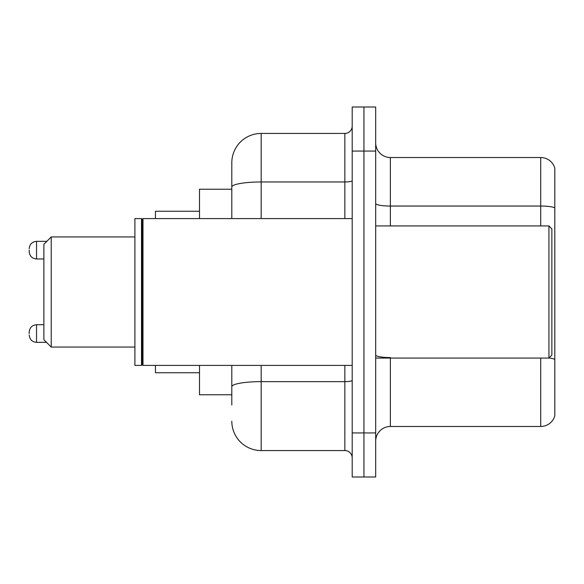 <?xml version="1.0" encoding="UTF-8"?>
<svg xmlns="http://www.w3.org/2000/svg" width="584" height="584" viewBox="0 0 584 584"><rect width="100%" height="100%" fill="white"/><g stroke="black" fill="none" stroke-linecap="round" stroke-linejoin="round"><path stroke-width="0.88" d="M231.804 189.231L199.509 189.231L199.509 218.591M231.804 394.769L199.509 394.769L199.509 365.409M231.804 405.048L231.804 365.409M352.196 432.941L352.196 476.989L363.942 476.989L363.942 432.941L363.942 476.989L375.687 476.989L375.687 432.941L363.942 432.941L363.942 151.059L363.942 432.941L352.196 432.941L352.196 151.059L363.942 151.059L363.942 107.011L363.942 151.059L375.687 151.059L375.687 432.941M375.687 151.059L375.687 107.011L352.196 107.011L352.196 151.059M261.172 365.409L261.172 450.563L344.852 450.563L344.852 365.409M231.804 218.591L231.804 162.805A29.361 29.361 0 0 1 261.172 133.437L344.852 133.437A7.344 7.344 0 0 0 352.196 126.1M231.804 162.805L231.804 178.952M352.196 457.9A7.344 7.344 0 0 0 344.852 450.563M261.172 450.563A29.361 29.361 0 0 1 231.804 421.195M375.687 441.168A14.68 14.68 0 0 1 390.368 426.481L540.704 426.481L540.704 358.065M554.8 168.09A14.68 14.68 0 0 0 540.704 157.519A14.68 14.68 0 0 1 554.8 168.09L554.8 415.91A14.68 14.68 0 0 1 540.704 426.481M554.8 207.882A14.68 2.548 180 0 0 540.704 206.042L540.704 157.519L390.368 157.519A14.68 14.68 0 0 1 375.687 142.832A14.68 14.68 0 0 0 390.368 157.519L390.368 225.935M554.8 208.087L554.8 359.394A14.68 2.548 180 0 0 548.989 358.007M51.224 347.057L51.224 236.943L43.88 244.287L43.88 339.713L51.224 347.057L134.904 347.057M155.461 365.409L155.461 372.745L199.509 372.745M199.509 211.255L155.461 211.255L155.461 218.591M548.931 225.935L551.865 228.87L551.865 355.13L548.931 358.065L548.931 225.935L375.687 225.935M142.985 365.409L142.248 364.671L142.248 219.328L142.985 218.591L142.985 365.409L352.196 365.409M141.51 365.409L134.904 365.409L134.904 218.591L141.51 218.591L141.51 365.409L142.248 364.671M29.2 333.552L29.2 332.084L29.2 333.552M29.2 250.156L29.2 251.624L29.2 250.156M352.196 380.359A7.344 1.277 0 0 1 344.852 381.637L261.172 381.637A29.361 5.095 180 0 0 231.804 386.739M261.172 133.437L261.172 181.967L344.852 181.967L344.852 133.437M231.804 187.07A29.361 5.095 180 0 1 261.172 181.967L261.172 218.591M344.852 218.591L344.852 181.967A7.344 1.277 0 0 0 352.196 180.69M390.368 358.065L390.368 426.481M540.704 225.935L540.704 206.042L390.368 206.042A14.68 2.548 0 0 1 375.687 203.495M390.368 357.561A14.68 2.548 0 0 1 375.687 355.006M29.2 332.084C29.674 327.58 32.12 325.135 36.544 324.74L36.544 342.355L46.523 342.355M46.815 241.345L36.544 241.345L36.544 258.967C32.12 258.573 29.674 256.128 29.2 251.624M51.224 236.943L134.904 236.943M375.687 358.065L548.931 358.065M142.248 219.328L141.51 218.591M142.985 218.591L352.196 218.591M36.544 324.74L43.88 324.74M36.544 342.355C32.12 341.961 29.674 339.516 29.2 335.019M36.544 258.967L43.88 258.967M36.544 241.345C32.12 241.739 29.674 244.192 29.2 248.689"/></g></svg>

